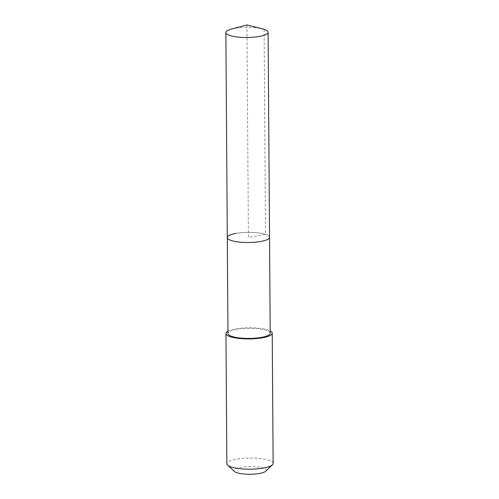 <?xml version="1.0" encoding="UTF-8"?>
<svg xmlns="http://www.w3.org/2000/svg" width="499" height="499" viewBox="0 0 499 499"><rect width="100%" height="100%" fill="white"/><g stroke="black" fill="none" stroke-linecap="round" stroke-linejoin="round"><path stroke-width="0.37" stroke-dasharray="2.5 1.87" d="M231.474 29.073A21.12 5.071 179.6 0 1 234.605 28.381A21.12 5.071 179.6 0 1 262.449 28.855M236.033 233.401A21.12 5.071 179.6 0 1 258.008 232.846A21.12 5.071 179.6 0 1 269.535 237.281A21.12 5.071 -0.4 0 0 258.008 232.846A21.12 5.071 -0.4 0 0 236.033 233.401A21.12 5.071 -0.4 0 0 227.301 237.58M270.209 333.207A21.12 5.071 -0.4 0 0 258.675 328.772A21.12 5.071 -0.4 0 0 236.707 329.328A21.12 5.071 -0.4 0 0 227.968 333.507M227.956 331.236A23.135 5.558 179.6 0 1 235.522 328.941A23.135 5.558 179.6 0 1 270.19 330.937M273.134 463.452A23.135 5.558 -0.4 0 0 260.503 458.593A23.135 5.558 -0.4 0 0 236.432 459.205A23.135 5.558 -0.4 0 0 226.858 463.777M265.742 471.206A16.193 3.892 -0.4 0 0 259.137 467.076A16.193 3.892 -0.4 0 0 240.549 467.264A16.193 3.892 -0.4 0 0 234.362 471.424M264.096 29.322L265.524 234.343L248.415 237.43L246.936 24.95"/><path stroke-width="0.75" d="M246.936 24.95L262.449 28.855A21.12 5.071 179.6 0 1 268.106 32.267A21.12 5.071 179.6 0 1 259.368 36.439A21.12 5.071 179.6 0 1 237.399 36.995A21.12 5.071 179.6 0 1 225.866 32.56A21.12 5.071 179.6 0 1 231.474 29.073L246.936 24.95L264.096 29.322M268.106 32.267L270.209 333.207A21.12 5.071 -0.4 0 1 261.47 337.386A21.12 5.071 -0.4 0 1 239.495 337.942A21.12 5.071 -0.4 0 1 227.968 333.507L227.301 237.58A21.12 5.071 -0.4 0 0 238.828 242.015A21.12 5.071 -0.4 0 0 260.802 241.46A21.12 5.071 -0.4 0 0 269.535 237.281A21.12 5.071 179.6 0 1 260.802 241.46A21.12 5.071 179.6 0 1 238.828 242.015A21.12 5.071 179.6 0 1 227.301 237.58A21.12 5.071 179.6 0 1 236.033 233.401M270.19 330.937A23.135 5.558 179.6 0 1 272.223 333.195A23.135 5.558 179.6 0 1 262.655 337.767A23.135 5.558 179.6 0 1 238.584 338.378A23.135 5.558 179.6 0 1 225.953 333.519A23.135 5.558 179.6 0 1 227.956 331.236M225.953 333.519L226.858 463.777A23.135 5.558 -0.4 0 0 227.588 465.149A23.135 5.558 -0.4 0 0 263.559 468.031A23.135 5.558 -0.4 0 0 272.423 464.837A23.135 5.558 -0.4 0 0 273.134 463.452L272.223 333.195M227.588 465.149L234.362 471.424A16.193 3.892 -0.4 0 0 259.536 473.445A16.193 3.892 -0.4 0 0 265.742 471.206L272.423 464.837M227.301 237.58L225.866 32.56"/></g></svg>
